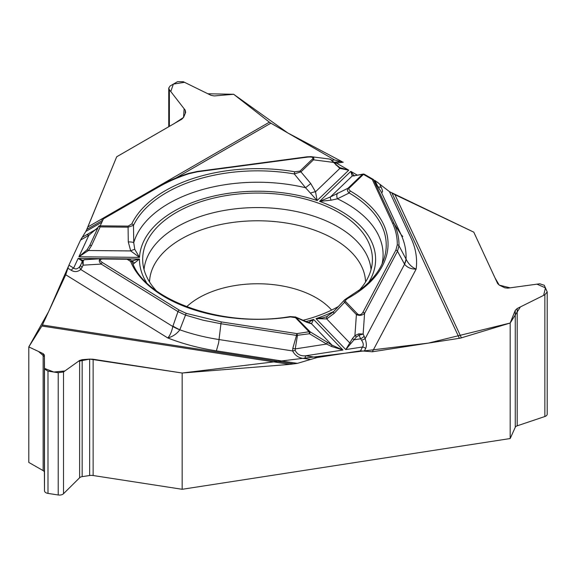 <?xml version="1.0" encoding="UTF-8"?>
<svg xmlns="http://www.w3.org/2000/svg" width="576" height="576" viewBox="0 0 576 576"><rect width="100%" height="100%" fill="white"/><g stroke="black" fill="none" stroke-linecap="round" stroke-linejoin="round"><path stroke-width="0.86" d="M269.381 122.177L233.662 94.284L214.229 95.933L211.068 95.342L183.283 81.713L177.61 81.648L170.129 85.968L168.746 88.092L169.373 89.748L185.27 110.239L185.666 112.421L183.614 117.288L181.865 119.153L116.69 156.78L87.833 226.994L269.381 122.177A12.067 6.97 -120 0 0 270.864 123.178L334.555 159.955L343.253 162.202L336.478 163.109A5.659 1.037 -97.6 0 0 335.729 162.115L340.481 161.482M402.782 236.484L401.026 234.54L394.164 223.726C397.505 230.947 399.103 238.284 398.974 245.75L406.073 259.15C408.406 263.902 411.761 267.228 416.131 269.122A159.034 91.822 0 0 0 411.163 238.399L389.477 191.657L375.127 180.605M389.477 191.657L473.789 232.157L494.957 277.798L499.219 285.098L510.055 287.842L536.947 284.162L545.486 287.856L543.622 295.373L520.387 306.922L510.185 323.028L428.4 343.102L182.167 373.018L89.878 359.093L78.466 361.267L64.93 370.944L53.791 372.031L44.496 368.388L44.395 356.602L38.47 351.454L28.8 346.91L48.607 311.659L68.458 266.278M544.86 416.52L544.86 294.754L547.2 291.924L544.298 285.3L539.762 283.781L507.751 288.158L504.814 287.806L499.37 285.17L497.642 283.565L473.789 232.157L394.934 194.659L461.39 337.846L510.185 323.028L510.185 438.545L515.268 427.291A4.147 2.398 180 0 1 517.198 425.822L544.86 416.52A4.716 2.722 0 0 0 547.2 414.166L547.2 292.003M216.389 350.856L218.635 342.806L220.946 323.726L203.076 320.213L185.501 315.122L179.777 329.904C176.71 333.922 172.721 336.607 167.825 337.975A159.034 91.822 0 0 0 216.389 350.856L297.338 363.377L289.879 364.378L182.167 373.018L182.167 489.29L510.185 438.545M461.39 337.846A12.067 9.518 -24.9 0 1 459.367 338.314L372.362 351.77L360.482 350.834L362.513 346.997A5.659 4.421 27.9 0 1 365.695 348.444L364.27 351.137M297.338 363.377L317.146 357.538L360.482 350.834M182.167 489.29L93.139 475.517A6.79 3.917 180 0 0 89.662 475.51L82.166 476.64A4.147 2.398 180 0 0 79.625 477.756L63.511 493.726A4.716 2.722 0 0 1 58.219 494.986L47.995 493.402A4.716 2.722 0 0 1 44.503 490.781L44.381 472.298A4.147 2.398 180 0 0 43.142 470.606L28.8 462.434L28.8 346.91L41.875 326.016A12.067 2.549 98.8 0 0 42.415 324.994L65.729 274.766L68.911 265.133L73.656 268.07A5.659 3.377 121.8 0 0 71.222 270.266L67.896 268.207M101.887 222.178L85.831 231.451L80.525 240.113L68.911 265.133M85.831 231.451L87.833 226.994M358.697 290.83A114.869 66.319 0 0 0 372.276 262.67A114.869 66.319 0 0 0 227.815 195.329A114.869 66.319 0 0 0 142.819 262.67A114.869 66.319 0 0 0 156.406 290.83M302.832 320.342A114.869 66.319 0 0 0 338.688 306.331M379.742 184.176L381.29 187.502C382.925 191.246 382.939 192.773 381.319 192.082L373.529 179.77L394.164 223.726A1.886 1.49 155.1 0 0 392.522 223.114L372.276 179.482L363.456 174.391L348.941 188.359L348.818 189.468L350.496 191.102A130.507 75.348 180 0 1 347.242 298.728L345.391 300.514L345.65 301.586L357.451 313.877C359.417 315.446 361.26 314.906 362.966 312.25L395.878 250.106L397.274 244.872C397.404 237.492 395.82 230.242 392.522 223.114M361.534 340.207L360.67 338.782L353.995 339.818L345.758 349.589L362.513 346.997C363.78 345.29 363.456 343.03 361.534 340.207A5.659 0.641 -17.7 0 0 365.119 338.724C366.545 342.871 366.739 346.111 365.695 348.444M372.362 351.77L416.131 269.122C411.055 269.143 407.203 267.516 404.568 264.233L397.49 251.237L364.579 313.387C362.146 315.518 359.417 315.922 356.393 314.575A1.886 1.346 -43.8 0 1 357.451 313.877M310.637 359.46L304.877 358.567C299.239 358.315 295.157 355.774 292.644 350.942L295.207 350.431C297.259 354.485 300.773 356.27 305.748 355.774L317.146 357.538M304.877 358.567A5.659 1.195 -81.2 0 1 305.748 355.774L342.95 350.021L331.33 346.399L326.599 344.052L295.243 348.905L295.207 350.431M544.86 294.754L517.198 308.506L515.268 310.334L510.185 323.028M356.443 336.917L353.995 339.818L352.476 338.515L354.924 335.614L358.762 333.85L363.139 334.037L359.035 335.246L356.443 336.917L354.924 335.614L356.393 314.575L344.592 302.285L334.166 313.373L326.714 318.924L316.022 318.614L322.603 317.88L326.455 316.771M326.498 316.75L327.326 316.411M331.121 200.196L319.565 201.384L330.401 196.963A5.659 1.469 58.7 0 0 331.121 200.196L337.442 198.799L349.2 192.982C347.314 191.326 346.932 189.734 348.041 188.208A1.886 1.318 46.1 0 1 349.078 188.208M353.851 175.781A1.886 1.843 -67.5 0 0 352.195 176.026L330.401 196.963L348.041 188.208L362.419 174.391L352.195 176.026L350.798 171.374L354.211 175.954M380.585 190.93L378.706 187.891M337.802 192.946A5.659 3.679 64.6 0 0 337.442 198.799A125.546 72.482 0 0 1 382.104 263.794M308.34 322.603L313.553 319.406L311.522 323.784A5.659 5.306 -86.4 0 0 308.758 322.704L295.308 316.901M295.682 317.074L310.061 331.769L332.035 345.154L342.95 350.021L313.553 319.406A118.073 68.17 0 0 1 305.741 321.624M295.466 317.65L290.412 316.915A130.507 75.348 180 0 1 130.601 261.475L127.102 259.243L102.773 258.998C99.432 259.2 99.324 260.388 102.449 262.57L179.215 310.097L186.365 313.416L221.386 321.919L296.957 333.612L308.995 331.747L295.466 317.65A1.886 1.346 136.2 0 1 296.525 317.671L306.562 322.207A5.659 4.046 -66.4 0 0 305.618 321.566M333.785 311.45A118.073 68.17 0 0 1 316.022 318.614L345.758 349.589L352.476 338.515M131.58 261.007L139.478 259.013L133.085 264.204M397.274 244.872A1.886 1.541 -178.9 0 1 398.974 245.75L397.49 251.237A1.886 1.476 -152.1 0 0 395.878 250.106M381.053 191.642L401.026 234.54A148.536 85.752 0 0 1 406.03 259.049A37.721 15.818 151.5 0 1 404.381 263.894M406.073 259.15A37.721 16.841 150.3 0 1 404.568 264.233L365.119 338.724L364.133 336.175A5.659 1.85 -24.9 0 1 360.67 338.782L359.035 335.246A1.886 0.389 -99.9 0 0 358.762 333.85M221.386 321.919A1.886 0.396 -81.2 0 0 220.946 323.726L296.518 335.419A1.886 0.396 -81.2 0 1 296.957 333.612A1.886 0.396 81.2 0 1 297.41 335.614L295.243 348.905L292.788 348.372L296.518 335.419L309.456 333.749A1.886 0.634 121 0 0 310.061 331.769A1.886 1.346 -43.8 0 0 308.995 331.747A1.886 0.396 81.2 0 1 309.456 333.749L326.599 344.052A1.886 0.634 121 0 0 327.204 342.072M345.65 301.586A1.886 1.346 -43.8 0 0 344.592 302.285L344.016 300.874L344.354 300.154M334.166 313.373A5.659 0.619 -135.4 0 1 333.31 311.926L326.563 316.728M351.036 343.346A1.886 0.403 -153.9 0 0 349.618 342.785L326.714 318.924A5.659 2.318 -115.7 0 1 327.434 316.354A5.659 2.318 -115.7 0 1 327.614 316.282M295.582 317.016L290.131 316.584A1.886 0.389 81.5 0 1 290.412 316.915M364.133 336.175L363.139 334.037L364.579 313.387A1.886 1.476 -152.1 0 0 362.966 312.25M344.412 300.074L346.342 298.613A1.886 1.058 61.4 0 1 347.242 298.728M346.342 298.613L362.988 287.518C373.651 278.64 380.628 269.201 383.904 259.207A128.686 74.297 0 0 0 349.2 192.982A1.886 1.094 -59.6 0 1 350.496 191.102M306.562 322.207L311.522 323.784L332.035 345.154L331.33 346.399M381.29 187.502A5.659 4.464 155.1 0 0 378.562 187.042M82.267 237.262L96.617 228.996M334.116 162.331L335.729 162.115L334.116 162.331M128.102 226.123L131.738 223.963A130.507 75.348 180 0 1 294.804 171.778L299.894 171.144L312.43 159.098C313.798 157.327 312.07 156.679 307.231 157.154L197.554 171.77L189.007 173.686C177.876 177.314 167.789 181.735 158.738 186.948L103.421 218.887L100.188 225.835L128.102 226.123L128.081 227.182L100.166 226.901A1.886 0.432 -155.2 0 0 98.482 226.584A1.886 1.886 0 0 0 98.482 226.591L89.798 245.354L87.106 249.739L78.898 256.774L88.87 235.296L80.525 240.113M310.241 156.643L311.4 156.708C313.675 157.075 314.366 158.112 313.466 159.818L300.931 171.864L310.752 183.557L315.511 191.801L317.146 200.542L305.546 187.733L294.278 173.93A1.886 0.439 -80.2 0 1 294.804 171.778M134.784 249.394L139.522 257.386L130.723 250.934A5.659 1.289 -29.5 0 1 134.784 249.394L133.733 242.719L133.488 225.382L128.081 227.182L128.282 241.956A5.659 1.44 -2.7 0 1 133.733 242.719A125.546 72.482 0 0 1 305.546 187.733L310.752 183.557M98.201 227.254L88.87 235.296A5.659 3.269 60 0 0 86.486 234.828M336.197 164.722L339.804 167.638A1.886 0.598 121.9 0 0 339.79 167.623L348.739 170.186L339.847 168.415L330.653 159.545L329.184 159.012M98.482 226.584A1.886 1.49 -155.1 0 1 100.188 225.835L100.166 226.901L91.483 245.664L88.423 250.51L78.898 256.774L139.522 257.386A118.073 68.17 0 0 1 317.146 200.542L348.739 170.186L336.478 163.109L334.829 163.094M299.894 171.144A1.886 1.318 -133.9 0 1 300.931 171.864L294.278 173.93A128.686 74.297 0 0 0 133.488 225.382A1.886 1.483 -154.5 0 0 131.738 223.963M339.804 167.638A1.886 0.598 121.9 0 1 339.847 168.415L315.511 191.801A5.659 1.706 160.5 0 0 310.666 193.104M157.543 187.121A1.886 1.087 60 0 1 157.795 186.854C166.954 181.57 177.156 177.098 188.424 173.434L197.302 171.446L306.979 156.823L307.231 157.154M333.612 161.964L333.396 162.396L313.466 159.818A1.886 1.318 -133.9 0 0 312.43 159.098M329.681 159.106L331.02 159.631A1.886 1.058 120.6 0 0 330.653 159.545M331.02 159.631L336.319 164.686L335.981 165.154M353.959 176.011A1.886 1.721 -100.9 0 1 354.643 175.702L363.103 174.074A1.886 1.721 -100.9 0 1 364.104 174.211M93.938 230.81L97.618 228.154M158.738 186.948A1.886 1.087 60 0 0 157.795 186.854L102.478 218.794A1.886 1.087 60 0 0 102.218 219.06L101.707 219.636A1.886 1.49 -155.1 0 1 103.421 218.887A1.886 1.087 60 0 0 102.478 218.794A1.886 1.886 0 0 0 101.707 219.629M82.454 261.158L78.149 258.394L73.656 268.07C75.614 269.59 77.674 269.057 79.826 266.472A5.659 2.578 37.7 0 0 80.777 269.525C77.652 271.966 74.47 272.218 71.222 270.266M65.729 274.766L167.825 337.975C170.15 335.254 171.806 331.423 172.793 326.498L177.984 311.609L101.218 264.082C98.323 260.986 98.597 259.178 102.053 258.667L102.773 258.998M182.167 373.018L93.139 359.244L89.662 359.107L82.166 359.69L79.625 360.439L63.511 371.959L58.219 372.715L47.995 371.138L44.503 369.022L44.381 354.982L43.142 353.65L28.8 346.91M172.922 326.102A37.721 9.706 -160.7 0 0 179.842 329.818A148.536 85.752 0 0 0 219.103 339.566L292.644 350.942L292.788 348.372M146.419 282.427A118.073 68.17 0 0 1 139.478 259.013L78.149 258.394L83.182 260.489M186.365 313.416A1.886 0.785 -71.1 0 0 185.501 315.122L177.984 311.609A1.886 1.123 -58.2 0 1 179.215 310.097M179.777 329.904A37.721 8.899 -162.4 0 1 172.793 326.498L80.777 269.525L82.109 267.314A5.659 1.843 24.8 0 1 80.669 265.025L82.303 261.482A1.886 1.512 24.9 0 1 83.239 260.748L83.095 265.169L82.303 261.482L82.598 260.856M79.826 266.472L80.662 265.039M82.303 261.482C82.066 261.007 82.706 260.431 84.204 259.747L83.239 260.748M127.102 259.243L127.123 258.898C129.866 259.2 131.623 260.359 132.372 262.368A1.886 1.498 157.6 0 0 130.601 261.475M131.645 261.101A5.659 4.867 98.7 0 1 134.366 263.167M82.109 267.314L83.095 265.169L101.218 264.082A1.886 1.123 -58.2 0 1 102.449 262.57M81.821 261.115A1.886 1.742 -100.9 0 1 82.793 260.518M91.483 245.664A1.886 0.432 -155.2 0 0 89.798 245.354M128.282 241.956L130.723 250.934L88.423 250.51L87.106 249.739M68.882 265.198L80.582 239.998M81.41 238.414L81.691 237.982M82.238 237.29L85.86 231.386M102.802 220.212L86.746 229.478L116.69 156.78L174.557 123.379L183.55 117.425L184.126 108.763L170.77 91.548L173.369 84.096L184.529 82.318L207.864 93.766L233.662 94.284L287.777 132.941L342.014 161.647M377.402 182.131L378.166 182.736M379.67 184.104L389.556 191.707M459.367 338.314L391.975 193.104L394.934 194.659M144.036 269.561A113.688 65.635 180 0 1 228.125 209.808A113.688 65.635 180 0 1 371.059 269.561M149.53 281.952A108.036 62.374 180 0 1 229.586 222.905A108.036 62.374 180 0 1 365.566 281.952M186.653 306.778A82.98 47.909 180 0 1 236.074 285.394A82.98 47.909 180 0 1 331.625 310.082M368.676 282.427A118.073 68.17 0 0 0 319.565 201.384L350.798 171.374L357.379 175.176M377.453 185.854L374.976 180.518M373.91 180.094A1.886 1.49 155.1 0 0 372.276 179.482A1.886 1.087 -60 0 1 373.219 179.388A1.886 1.087 -60 0 1 373.493 179.683M362.419 174.391A1.886 1.318 -133.9 0 1 363.456 174.391A1.886 1.087 -60 0 1 364.399 174.298A1.886 1.886 0 0 0 362.549 174.276M331.978 160.294L334.555 159.955M270.864 123.178L175.853 178.034M188.424 173.434A1.886 0.756 72 0 1 189.007 173.686M42.415 324.994L293.933 363.902M289.879 364.378L41.875 326.016M127.123 258.898L102.787 258.653L126.814 258.905M185.27 113.371L185.27 110.239M169.373 126.367L169.373 89.748M517.198 425.822L517.198 308.506M515.268 427.291L515.268 310.334M44.381 472.298L44.381 354.982M43.142 470.606L43.142 353.65M82.166 476.64L82.166 359.69M79.625 477.756L79.625 360.439M89.662 475.51L89.662 359.107M93.139 475.517L93.139 359.244M44.503 490.781L44.503 369.022M47.995 493.402L47.995 371.138M58.219 494.986L58.219 372.715M63.511 493.726L63.511 371.959M344.794 299.65L333.317 311.926M381.038 191.621L373.882 180.029A1.886 1.886 0 0 0 373.219 179.388L364.399 174.298M95.976 229.5L94.226 230.508M334.562 162.274L335.549 162.144M311.4 156.708L329.105 158.998M306.979 156.823L310.752 156.665M354.643 175.702L353.952 175.824M97.848 227.772L98.201 227.246M102.053 258.667L84.132 259.747M102.787 258.653L102.103 258.667M132.343 262.296C144.835 299.599 221.846 328.327 290.131 316.584M168.746 88.193L168.746 126.727"/></g></svg>
